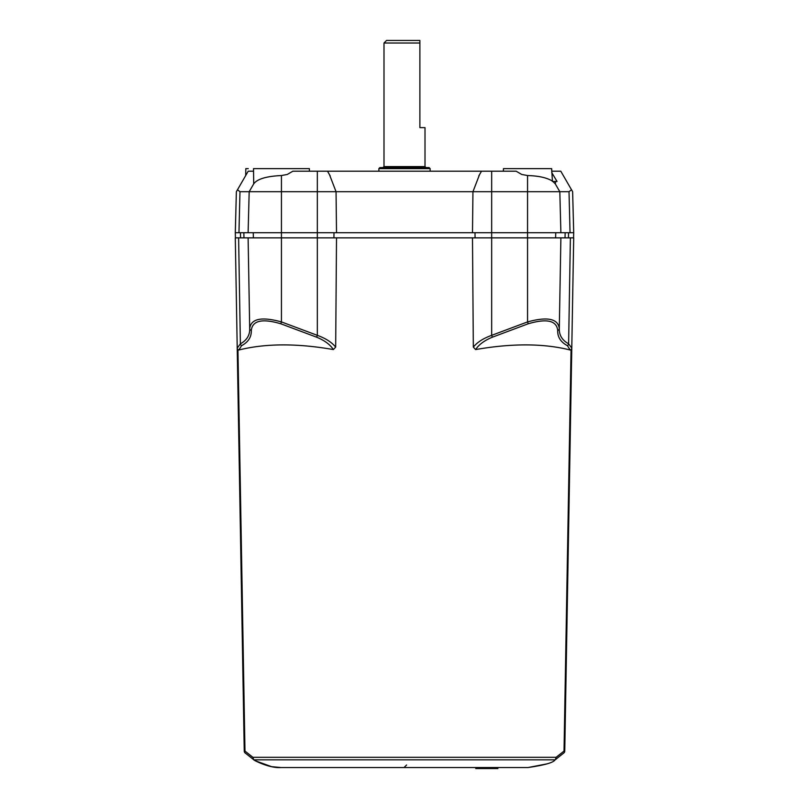 <?xml version="1.0" encoding="UTF-8"?>
<svg xmlns="http://www.w3.org/2000/svg" width="809" height="809" viewBox="0 0 809 809"><rect width="100%" height="100%" fill="white"/><g stroke="black" fill="none" stroke-linecap="round" stroke-linejoin="round"><path stroke-width="1.21" d="M551.758 171.205L560.799 171.205L572.63 191.703L573.702 232.729L570.042 232.729L573.702 232.729L573.571 237.856M571.508 189.751L569.02 191.703L570.042 232.729L560.89 232.729L559.818 191.703L472.952 191.703L472.486 232.729L336.514 232.729L336.048 191.703L239.98 191.703L237.492 189.751L236.37 191.703L235.298 232.729L238.958 232.729L235.298 232.729L235.429 237.856M503.451 168.636L503.36 171.205L503.451 168.636L551.667 168.636L552.436 181.459L557.047 181.459L551.819 172.732L551.667 168.636M309.422 171.205L309.372 168.636L253.51 168.636L253.713 183.865L249.182 191.703L248.11 232.729L238.958 232.729L239.98 191.703M253.713 183.865C257.201 179.001 266.444 176.231 281.441 175.543L281.441 232.729L248.11 232.729M316.632 337.191L317.33 335.341C325.714 338.374 331.821 342.298 335.674 347.122L333.369 349.569C330.123 344.553 324.54 340.427 316.632 337.191L280.743 323.762L281.441 321.911L281.441 232.729L336.514 232.729M479.525 174.633L472.952 191.703L336.048 191.703L329.475 174.633M281.441 175.543L287.286 174.451L292.848 171.205L491.67 171.205L491.67 232.729L472.486 232.729M252.904 757.315L253.642 759.661L245.016 752.855A2.569 2.569 0 0 1 244.247 751.065L237.239 349.094L237.947 349.953L244.975 751.065L252.904 757.315L556.096 757.315L564.025 751.065L571.053 349.953L570.173 350.014L567.433 345.676C560.698 342.116 557.462 337.029 557.694 330.416C556.632 320.546 546.823 318.331 528.257 323.762L492.368 337.191L491.67 335.341L491.67 232.729L560.89 232.729M491.67 171.205L516.152 171.205L521.714 174.451L527.559 175.543C538.47 175.856 546.651 177.646 552.102 180.913M333.925 237.856L333.996 232.729M253.379 237.856L253.247 232.729M475.075 237.856L475.004 232.729M555.621 237.856L555.753 232.729M569.02 191.703L559.818 191.703L555.287 183.865L555.712 181.459M552.921 181.459L555.287 183.865M568.575 232.729L568.444 237.856L568.575 232.729M240.556 237.856L240.425 232.729L240.556 237.856M237.492 189.751L248.201 171.205L253.46 171.205M245.693 175.543L245.815 168.636L248.242 168.636M386.55 40.45L419.881 40.45L419.881 43.019L383.992 43.019L386.55 40.45M419.881 43.019L419.881 127.62L425.008 127.62L425.008 166.583L426.04 167.615M404.5 167.615L429.114 167.615L430.135 168.636L378.865 168.636L379.886 167.615L404.5 167.615M492.368 337.191C484.439 340.468 478.857 344.594 475.631 349.569L473.326 347.122C477.168 342.298 483.276 338.374 491.67 335.341L527.559 321.911C547.481 316.45 558.058 318.665 559.302 328.565C559.07 335.159 562.174 340.245 568.616 343.825L571.781 348.153L564.753 751.065A2.569 2.569 0 0 1 563.984 752.855L555.085 759.833C553.548 762.584 544.548 765.142 528.075 767.529L547.127 763.848M528.257 323.762L527.559 321.911L527.559 175.543M557.694 330.416A2.306 1.982 1 0 0 559.302 328.565L560.89 237.856L573.702 237.856L571.781 348.153A2.306 1.982 1 0 1 570.173 350.004C543.628 343.35 512.117 343.198 475.631 349.569M567.433 345.676A2.306 1.83 -64 0 0 568.616 343.825L570.385 237.856M571.053 349.953L571.761 349.094M280.743 323.762C262.227 318.321 252.408 320.546 251.306 330.416C251.538 337.029 248.292 342.116 241.567 345.676L238.827 350.004A2.306 1.982 179 0 1 237.219 348.153L240.384 343.825C246.826 340.245 249.93 335.159 249.698 328.565C250.942 318.675 261.519 316.45 281.441 321.911L317.33 335.341L317.33 171.205M237.239 349.094L235.298 237.856L238.615 237.856L240.384 343.825A2.306 1.83 -116 0 0 241.567 345.676M333.369 349.569C296.883 343.198 265.372 343.35 238.827 350.014L237.947 349.953M251.306 330.416A2.306 1.982 179 0 1 249.698 328.565L248.11 237.856L238.615 237.856M560.89 237.856L248.11 237.856M335.674 347.122L336.514 237.856M472.486 237.856L473.326 347.122M556.096 757.315L555.358 759.661L563.984 752.855A2.569 1.497 45.5 0 0 564.025 751.065L564.753 751.065A2.569 2.569 0 0 1 563.984 752.855L563.984 752.855A2.569 2.569 0 0 0 564.753 751.065M253.652 759.671L245.016 752.855A2.569 2.569 0 0 1 244.247 751.065L244.975 751.065A2.569 1.497 134.5 0 0 245.016 752.855L245.006 752.835M255.806 760.945L271.571 766.669M271.672 766.679L280.925 767.529C269.164 768.54 252.175 759.439 253.915 759.833L253.642 759.661M555.085 759.833L253.915 759.833M280.925 767.529L528.075 767.529M475.773 767.529L475.773 768.55L486.583 768.55L486.583 767.529M486.583 768.55L496.605 768.55L496.605 767.529M496.605 768.55L497.879 768.55L497.879 767.529M565.026 237.856L565.157 232.729M243.843 232.729L243.974 237.856M383.992 43.019L383.992 166.583L425.008 166.583M245.016 752.855A2.569 2.569 0 0 1 244.247 751.065M481.507 171.205L478.786 175.917M327.493 171.205L330.214 175.917M383.992 166.583L382.96 167.615M430.135 171.205L430.135 168.636M378.865 171.205L378.865 168.636M555.358 759.661L556.268 759.075M406.593 765.001L404.035 767.529"/></g></svg>
